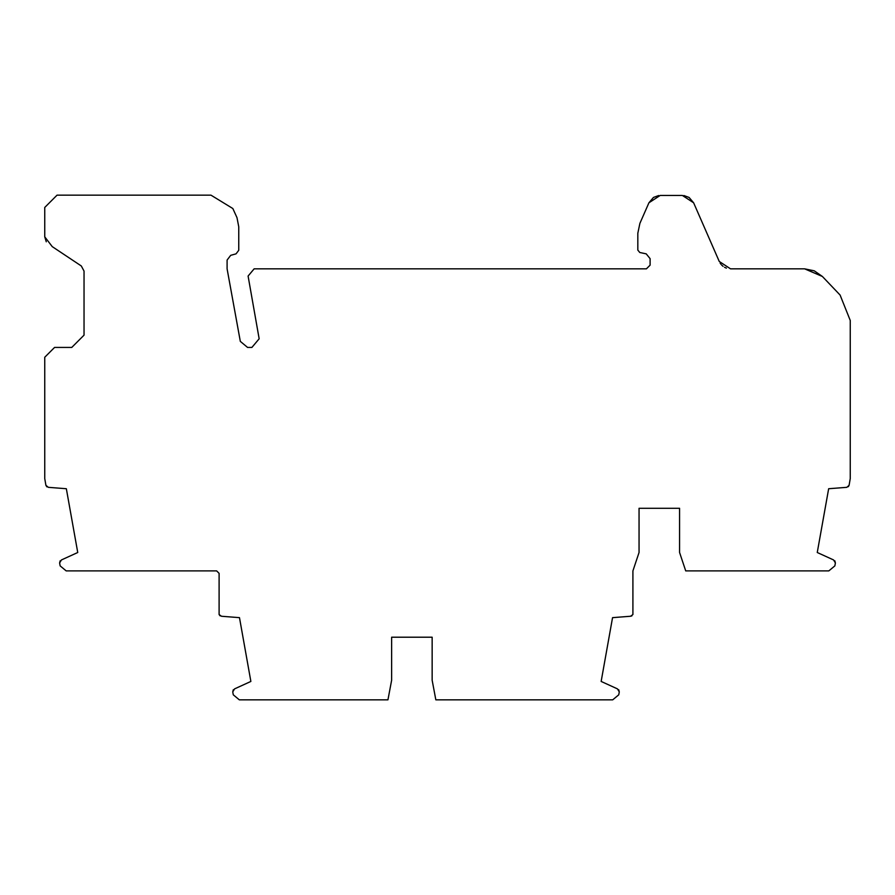 <?xml version="1.0" encoding="UTF-8"?>
<svg xmlns="http://www.w3.org/2000/svg" width="895" height="895" viewBox="0 0 895 895"><rect width="100%" height="100%" fill="white"/><g stroke="black" fill="none" stroke-linecap="round" stroke-linejoin="round"><path stroke-width="1.34" d="M44.75 379.491L44.75 357.25L54.573 347.428L71.768 347.428L84.04 335.144L84.04 271.084L81.311 265.972L52.246 246.628L44.75 236.828L44.75 207.45L57.034 195.166L210.985 195.166L232.845 208.535L236.996 217.675L238.752 226.804L238.752 250.298L236.056 253.844L230.697 255.332L227.095 260.065L227.095 268.836L240.319 341.375L247.568 347.428L251.898 347.428L259.158 338.78L248.094 276.052L254.146 268.836L646.414 268.836L650.106 265.155L650.106 258.655L646.212 253.856L639.768 252.491L637.822 250.085L637.822 233.248L639.891 223.381L648.931 202.785L660.174 195.446L682.37 195.446L693.625 202.807L719.267 261.474L730.51 268.836L804.605 268.836L822.382 276.465L814.282 270.827L804.605 268.836M822.382 276.465L840.092 295.048L850.25 320.455L850.25 478.579L849.098 485.291L846.838 487.327L828.658 488.726L817.258 552.506L833.569 559.946L835.393 562.977L834.856 565.886L828.815 570.898L685.715 570.898L679.573 552.483L679.573 508.282L639.052 508.282L639.052 552.483L632.91 570.898L632.91 614.541L630.572 616.252L612.549 617.651L601.149 681.442L617.46 688.881L619.284 691.902L618.747 694.811L612.706 699.834L435.831 699.834L432.151 680.222L432.151 637.206L391.63 637.206L391.63 680.222L387.949 699.834L239.312 699.834L233.282 694.811L232.745 691.902L234.568 688.881L250.868 681.442L239.48 617.651L221.457 616.252L219.107 614.541L219.107 573.359L216.657 570.898L66.185 570.898L60.144 565.886L59.607 562.977L61.431 559.946L77.742 552.506L66.342 488.726L48.319 487.327L45.902 485.291L44.75 478.579L44.75 357.25M726.393 268.131L724.536 267.292M723.082 266.341L721.56 264.965M720.878 264.182L720.139 263.13M693.625 202.807L689.094 197.448L683.881 195.535M658.664 195.535L653.462 197.437L648.931 202.785M44.75 236.828L46.271 241.795M84.04 271.073L84.04 335.155M219.107 614.541L220.114 615.861M835.393 562.977L834.834 560.796M848.326 486.701L849.098 485.291M619.284 691.902L618.725 689.721M45.902 485.291L46.876 486.858M60.166 560.796L59.607 562.977M233.304 689.721L232.745 691.902M630.572 616.252L631.892 615.872M44.75 454.861L44.75 440.407M44.75 407.885L44.75 379.514M850.25 398.309L850.25 320.455M850.25 407.952L850.25 442.589"/></g></svg>
